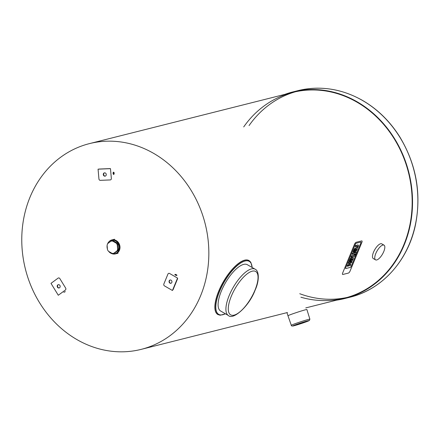 <?xml version="1.0" encoding="UTF-8"?>
<svg xmlns="http://www.w3.org/2000/svg" width="440" height="440" viewBox="0 0 440 440"><rect width="100%" height="100%" fill="white"/><g stroke="black" fill="none" stroke-linecap="round" stroke-linejoin="round"><path stroke-width="0.66" d="M376.723 259.957A8.487 3.146 120 0 0 383.207 252.797A8.487 3.146 120 0 0 384.038 245.163A8.487 3.146 120 0 0 377.064 250.938A8.487 3.146 120 0 0 375.546 259.859A8.487 3.146 120 0 0 376.723 259.957M375.546 259.859L373.274 258.55A8.487 3.146 -60 0 1 374.792 249.623A8.487 3.146 -60 0 1 381.761 243.848L384.038 245.163M177.562 278.08L172.447 290.493L164.483 285.895A1.413 1.238 75.9 0 1 163.856 283.998L167.948 274.065A1.413 1.238 75.9 0 1 169.598 273.482L177.562 278.08M171.82 282.447A1.7 1.485 -104.1 0 0 170.038 280.016A1.7 1.485 -104.1 0 0 170.869 283.305A1.7 1.485 -104.1 0 0 171.82 282.447M170.209 279.983A1.7 1.485 -104.1 0 0 171.034 283.25M177.639 278.619L173.036 289.79M176.44 274.78A1.133 0.358 -157.6 0 1 176.952 275.341A1.133 0.358 -157.6 0 1 175.774 275.242A1.133 0.358 -157.6 0 1 174.862 274.483A1.133 0.358 -157.6 0 1 176.44 274.78M176.127 275.369A1.133 0.358 22.4 0 0 175.434 275.077M58.289 295.257L50.996 283.36L58.08 278.135A1.413 1.238 75.9 0 1 59.824 278.581L65.654 288.096A1.413 1.238 75.9 0 1 65.373 290.032L58.289 295.257M57.475 287.221A1.7 1.485 -104.1 0 0 60.126 285.962A1.7 1.485 -104.1 0 0 58.278 284.68A1.7 1.485 -104.1 0 0 57.475 287.221M58.443 284.647A1.7 1.485 -104.1 0 0 59.268 287.92M65.335 291.616L63.839 292.341L65.335 291.616M98.065 169.169L110.473 168.652L111.353 178.475A1.413 1.238 75.9 0 1 110.237 179.933L100.309 180.345A1.413 1.238 75.9 0 1 98.945 178.992L98.065 169.169M104.621 172.838A1.7 1.485 -104.1 0 0 103.334 174.884A1.7 1.485 -104.1 0 0 106.243 174.312A1.7 1.485 -104.1 0 0 104.621 172.838M104.528 172.849A1.7 1.485 -104.1 0 0 105.353 176.115M114.153 173.179A1.133 0.539 -92.4 0 1 113.669 174.444A1.133 0.539 -92.4 0 1 113.08 173.333A1.133 0.539 -92.4 0 1 113.57 172.183A1.133 0.539 -92.4 0 1 114.153 173.179M99.017 169.059L110.187 168.591M113.35 174.251A1.133 0.539 87.6 0 0 113.531 173.206A1.133 0.539 87.6 0 0 113.273 172.398M108.911 241.791A7.216 6.303 75.9 0 1 111.876 239.921A7.216 6.303 75.9 0 1 116.248 240.581A7.216 6.303 75.9 0 1 119.983 247.88A7.216 6.303 75.9 0 1 115.401 253.907A7.216 6.303 75.9 0 1 111.903 253.666M107.415 244.277A6.93 6.056 75.9 0 1 111.469 240.317L111.947 240.196A6.93 6.056 75.9 0 1 116.149 240.834A6.93 6.056 75.9 0 1 119.735 247.841A6.93 6.056 75.9 0 1 115.335 253.633L114.851 253.754A6.93 6.056 75.9 0 1 108.708 251.416M111.469 240.317A6.93 6.056 75.9 0 1 115.665 240.955A6.93 6.056 75.9 0 1 119.257 247.962A6.93 6.056 75.9 0 1 114.851 253.754M107.421 248.99A6.93 6.056 75.9 0 1 107.118 245.57M110.957 241.191L111.743 240.994A6.204 5.423 75.9 0 1 113.487 240.922L117.029 242.968A6.204 5.423 75.9 0 1 118.052 244.635L118.443 249.007A6.204 5.423 75.9 0 1 117.728 250.751L114.576 253.077L113.784 253.275L116.941 250.949A6.204 5.423 -104.1 0 0 117.656 249.205L117.266 244.833A6.204 5.423 -104.1 0 0 116.243 243.166L112.701 241.12A6.204 5.423 -104.1 0 0 110.957 241.191L107.806 243.518A6.204 5.423 -104.1 0 0 107.091 245.262L107.481 249.634A6.204 5.423 -104.1 0 0 108.504 251.301L112.046 253.347A6.204 5.423 -104.1 0 0 113.784 253.275M113.487 240.922L112.701 241.12M117.029 242.968L116.243 243.166M117.728 250.751L116.941 250.949M118.443 249.007L117.656 249.205M118.052 244.635L117.266 244.833M356.241 243.232L360.729 242.099A1.111 0.413 -60 0 1 360.882 242.115A1.111 0.413 -60 0 1 360.85 242.941L351.219 266.31A1.111 0.413 -60 0 1 350.295 267.416L345.807 268.543A1.111 0.413 -60 0 1 345.653 268.532A1.111 0.413 -60 0 1 345.686 267.702L355.317 244.338A1.111 0.413 -60 0 1 356.241 243.232A1.111 0.413 120 0 0 355.317 244.338L345.686 267.702A1.111 0.413 120 0 0 345.653 268.532A1.111 0.413 120 0 0 345.807 268.543L350.295 267.416A1.111 0.413 120 0 0 351.219 266.31L360.85 242.941A1.111 0.413 120 0 0 360.882 242.115A1.111 0.413 120 0 0 360.729 242.099L356.241 243.232M361.664 240.906L356.153 242.292A1.98 0.737 120 0 0 354.502 244.266L342.672 272.971A1.98 0.737 120 0 0 342.617 274.45A1.98 0.737 120 0 0 342.892 274.472L348.398 273.081A1.98 0.737 120 0 0 350.048 271.112L361.878 242.407A1.98 0.737 120 0 0 361.933 240.928A1.98 0.737 120 0 0 361.664 240.906M354.739 253.875L352.457 254.452L352.924 253.319L355.207 252.742L355.504 252.021L356.043 251.889L355.745 252.61L356.158 252.505A1.92 0.71 -60 0 1 356.367 252.538A1.92 0.71 -60 0 1 356.499 252.698A1.199 0.446 -60 0 1 356.499 253.017A1.837 0.682 -60 0 1 356.312 253.638L355.982 254.441L355.416 254.584L355.57 253.666L354.382 254.749L354.739 253.875M355.108 251.917L354.849 252.538L352.567 253.11L352.099 254.243L352.457 254.452M352.567 253.11L352.924 253.319M354.849 252.538L355.207 252.742M355.509 251.724L356.043 251.889M355.861 252.329L356.158 252.505M355.322 253.732L355.058 254.375L355.416 254.584M354.244 254.001L354.024 254.546L354.382 254.749M351.808 256.025L355.74 255.035L355.273 256.163L351.34 257.153L351.808 256.025L351.45 255.816L350.983 256.949L351.34 257.153M351.45 255.816L355.74 255.035M357.412 246.29L357.643 246.296A1.238 0.462 120 0 0 357.632 246.29A1.238 0.462 120 0 0 357.495 246.268A1.898 0.704 120 0 0 357.434 246.279L355.636 246.736L356.103 245.603L358.039 245.113A2.393 0.886 -60 0 1 358.336 245.152A2.393 0.886 -60 0 1 358.479 245.3A1.546 0.572 -60 0 1 358.452 245.949A2.404 0.891 -60 0 1 358.254 246.527L357.907 247.363L357.33 247.506L357.566 246.934A1.391 0.517 120 0 0 357.632 246.769A0.836 0.308 120 0 0 357.698 246.455M355.278 246.527L355.636 246.736L355.278 246.527L355.745 245.394L358.039 245.113M358.122 245.097A2.393 0.886 120 0 0 357.979 244.943A2.393 0.886 120 0 0 357.682 244.91M357.335 246.306A0.836 0.308 -60 0 1 357.275 246.56A1.391 0.517 -60 0 1 357.209 246.73L356.972 247.302L357.33 247.506M357.275 246.56L357.632 246.769M356.213 249.145L355.652 250.311L356.01 250.52L356.549 249.216A1.166 0.435 120 0 0 356.483 249.145A1.166 0.435 120 0 0 356.433 249.128A2.008 0.743 120 0 0 356.241 249.139L355.559 250.789A2.008 0.743 120 0 0 355.79 250.69A1.166 0.435 120 0 0 356.01 250.52M356.043 249.706L356.4 249.915M356.114 249.535L356.472 249.744M356.868 249.882A1.876 0.693 -60 0 1 355.493 251.735A3.267 1.21 -60 0 1 355.047 251.928L354.492 252.071L355.509 249.321A1.111 0.413 120 0 0 355.025 249.684A1.188 0.44 120 0 0 354.607 250.415L353.964 251.972L353.419 252.109L354.129 250.393A2.976 1.105 -60 0 1 354.481 249.662A1.892 0.704 -60 0 1 355.652 248.331A3.234 1.199 -60 0 1 355.977 248.193L356.686 248.012A3.355 1.243 -60 0 1 357.027 248.012A1.92 0.715 -60 0 1 357.093 248.039A1.92 0.715 -60 0 1 357.022 249.519L356.868 249.882M355.042 249.662L354.134 251.862L354.492 252.071M356.791 247.874A1.92 0.715 120 0 0 356.736 247.83A1.92 0.715 120 0 0 356.67 247.803A3.355 1.243 120 0 0 356.329 247.803L355.614 247.984A3.234 1.199 120 0 0 355.295 248.122A1.892 0.704 120 0 0 354.123 249.453A2.976 1.105 120 0 0 353.771 250.19L353.062 251.9L353.419 252.109M355.295 248.122L355.652 248.331M355.614 247.984L355.977 248.193M356.329 247.803L356.686 248.012M352.303 258.632L351.747 259.798L352.105 260.002L352.638 258.698A1.166 0.435 120 0 0 352.572 258.627A1.166 0.435 120 0 0 352.528 258.61A2.008 0.743 120 0 0 352.33 258.621L351.648 260.271A2.008 0.743 120 0 0 351.879 260.178A1.166 0.435 120 0 0 352.105 260.002M352.132 259.193L352.49 259.397M352.204 259.017L352.561 259.226M351.115 259.166A1.188 0.44 120 0 0 350.697 259.903L350.053 261.459L349.514 261.591L350.218 259.881A2.976 1.105 -60 0 1 350.576 259.144A1.892 0.704 -60 0 1 351.742 257.812A3.234 1.199 -60 0 1 352.066 257.675L352.776 257.494A3.355 1.243 -60 0 1 353.117 257.494A1.92 0.715 -60 0 1 353.183 257.521A1.92 0.715 -60 0 1 353.111 259.001L352.957 259.369A1.876 0.693 -60 0 1 351.582 261.217A3.267 1.21 -60 0 1 351.142 261.415L350.587 261.553L351.599 258.808A1.111 0.413 120 0 0 351.115 259.166L350.224 261.349L350.587 261.553M352.88 257.356A1.92 0.715 120 0 0 352.825 257.312A1.92 0.715 120 0 0 352.759 257.285A3.355 1.243 120 0 0 352.418 257.29L351.709 257.466A3.234 1.199 120 0 0 351.384 257.603A1.892 0.704 120 0 0 350.218 258.935A2.976 1.105 120 0 0 349.861 259.672L349.151 261.388L349.514 261.591M351.384 257.603L351.742 257.812M351.709 257.466L352.066 257.675M352.418 257.29L352.776 257.494M349.261 263.395L348.711 263.533L349.184 262.394L349.712 262.262A2.937 1.089 -60 0 1 350.114 262.295A2.937 1.089 -60 0 1 350.119 262.301A1.947 0.721 -60 0 1 350.295 262.74A1.826 0.676 -60 0 1 350.922 262.086A2.866 1.062 -60 0 1 351.45 261.811L352.006 261.668L351.538 262.807L350.939 262.955A1.914 0.71 120 0 0 350.752 263.038A0.99 0.369 120 0 0 350.444 263.302A0.754 0.281 120 0 0 350.147 263.813L350.064 264.006A0.754 0.281 120 0 0 349.965 264.462A0.99 0.369 120 0 0 350.048 264.6A0.99 0.369 120 0 0 350.103 264.616A1.914 0.71 120 0 0 350.257 264.611L350.856 264.462L350.389 265.601L349.833 265.738A2.866 1.062 -60 0 1 349.443 265.705A2.866 1.062 -60 0 1 349.432 265.694A1.826 0.676 -60 0 1 349.267 265.238A1.947 0.721 -60 0 1 348.645 265.881A4.626 1.716 -60 0 1 348.079 266.195L347.562 266.321L348.029 265.188L348.645 265.029A1.469 0.544 120 0 0 349.014 264.803L349.514 263.962A0.764 0.281 120 0 0 349.525 263.417A0.764 0.281 120 0 0 349.525 263.412A1.727 0.643 120 0 0 349.52 263.412A1.727 0.643 120 0 0 349.261 263.395A0.764 0.281 -60 0 1 349.157 263.753L349.514 263.962M349.965 264.44L350.257 264.611M349.965 264.391L350.856 264.462M349.157 263.753L348.651 264.594A1.469 0.544 -60 0 1 348.288 264.825L347.672 264.979L347.204 266.118L347.562 266.321M347.672 264.979L348.029 265.188M348.288 264.825L348.645 265.029M348.651 264.594L349.014 264.803M349.041 264.033L349.399 264.242M349.756 262.091L349.762 262.091A2.937 1.089 120 0 0 349.756 262.091A2.937 1.089 120 0 0 349.355 262.053L348.821 262.185L348.354 263.324L348.711 263.533M348.821 262.185L349.184 262.394M352.006 261.668L351.093 261.602A2.866 1.062 120 0 0 350.559 261.882A1.826 0.676 120 0 0 350.119 262.301M228.421 315.519L220.616 311.014A26.73 9.917 -60 0 1 225.396 282.904A26.73 9.917 -60 0 1 247.352 264.715L255.156 269.22C259.089 270.749 259.562 280.544 255.162 290.043C249.024 306.647 232.821 320.359 228.421 315.519A26.73 9.917 -60 0 1 233.2 287.414A26.73 9.917 -60 0 1 255.156 269.22M217.877 314.523A31.147 11.55 -60 0 1 217.795 314.479A31.147 11.55 -60 0 1 223.366 281.732A31.147 11.55 -60 0 1 248.947 260.541A31.147 11.55 -60 0 1 249.024 260.585M76.934 339.592A106.079 92.692 -104.1 0 0 141.218 349.36A106.079 92.692 -104.1 0 0 205.189 223.85A106.079 92.692 -104.1 0 0 89.397 143.627A106.079 92.692 -104.1 0 0 22 232.315A106.079 92.692 -104.1 0 0 76.934 339.592M243.711 126.924A106.079 92.692 75.9 0 1 292.71 92.411A106.079 92.692 75.9 0 1 356.994 102.179A106.079 92.692 75.9 0 1 411.928 209.457A106.079 92.692 75.9 0 1 344.536 298.144A106.079 92.692 75.9 0 1 300.9 297.215M284.664 94.441A106.508 93.06 75.9 0 1 292.606 91.999A106.508 93.06 75.9 0 1 357.148 101.811A106.508 93.06 75.9 0 1 412.302 209.517A106.508 93.06 75.9 0 1 344.636 298.557A106.508 93.06 75.9 0 1 336.485 300.173M309.881 319.165A9.784 0.391 161.8 0 0 300.465 321.86A9.784 0.391 161.8 0 0 291.297 325.298C291.12 325.969 291.929 326.15 293.722 325.837L309.43 320.469L309.881 319.165L306.889 309.529A9.96 0.396 161.8 0 0 297.303 312.274A9.96 0.396 161.8 0 0 287.969 315.772L286.941 312.653M355.284 253.831L355.641 254.034M355.416 253.704L355.702 253.869M357.209 246.73L357.566 246.934M353.771 250.19L354.129 250.393M354.123 249.453L354.481 249.662M356.67 247.803L357.027 248.012M349.861 259.672L350.218 259.881M350.218 258.935L350.576 259.144M352.759 257.285L353.117 257.494M349.355 262.053L349.712 262.262M350.559 261.882L350.922 262.086M351.093 261.602L351.45 261.811M254.958 290.186A25.036 9.284 -60 0 1 229.405 313.671A25.036 9.284 -60 0 1 245.091 275.616A25.036 9.284 -60 0 1 254.958 290.186M225.385 313.77A30.58 11.341 -60 0 1 224.164 282.194A30.58 11.341 -60 0 1 252.12 267.471M225.517 313.841L220.171 315.233L217.954 314.573A31.147 11.55 -60 0 1 223.526 281.826A31.147 11.55 -60 0 1 249.106 260.629L250.784 262.218L252.252 267.542M347.193 297.429A106.079 92.692 75.9 0 1 299.75 293.722M249.051 125.582A106.079 92.692 75.9 0 1 295.389 91.784M292.606 91.999L297.941 90.657A106.508 93.06 75.9 0 1 362.483 100.463A106.508 93.06 75.9 0 1 417.637 208.17A106.508 93.06 75.9 0 1 349.976 297.215L344.636 298.557M293.799 325.815A8.652 0.347 161.8 0 0 308.039 321.129A8.652 0.347 161.8 0 0 300.971 322.911A8.652 0.347 161.8 0 0 293.799 325.815M115.401 253.907L118.069 253.237M111.876 239.921L114.549 239.245M356.01 252.329L356.367 252.538M357.979 244.943L358.336 245.152M356.736 247.83L357.093 248.039M352.825 257.312L353.183 257.521M141.218 349.36L287.491 312.516M305.762 307.912L344.536 298.144M89.397 143.627L292.71 92.411M297.941 90.657C320.073 85.371 341.638 88.649 362.643 100.48C377.57 109.186 389.923 121.275 399.696 136.746C416.24 164.191 421.526 193.435 415.542 224.472C408.254 260.507 382.201 289.459 349.976 297.215M291.297 325.298L287.969 315.772"/></g></svg>
